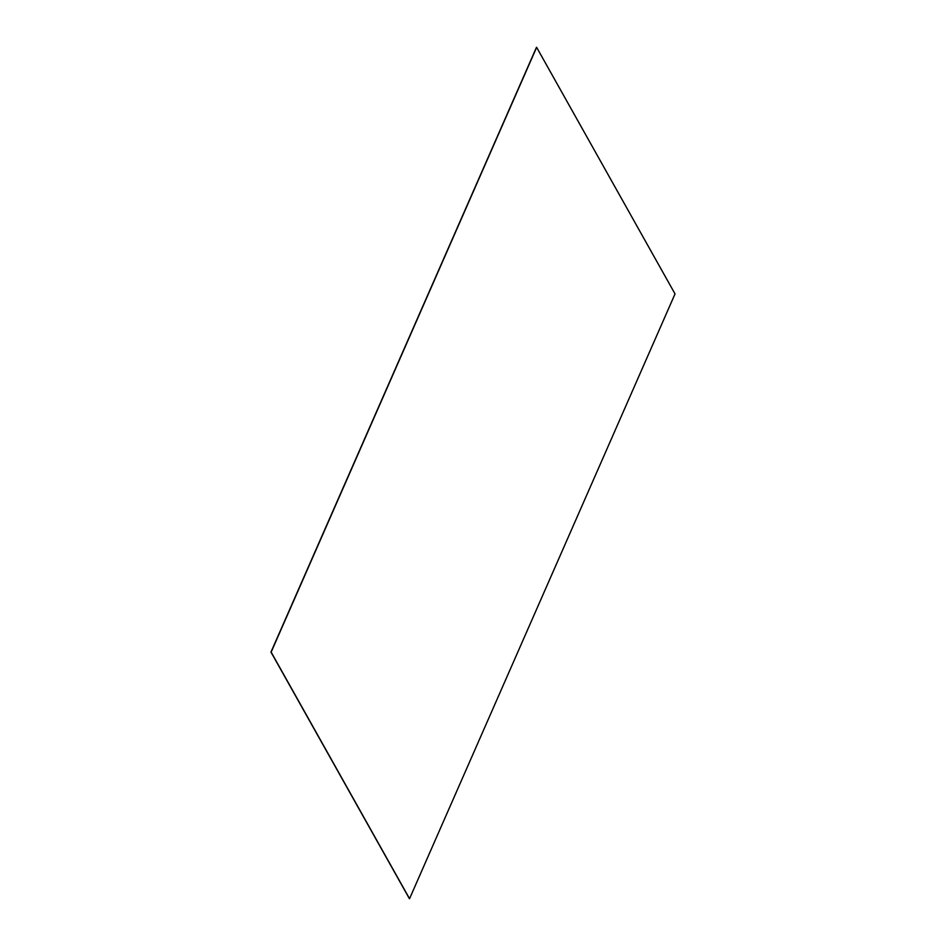 <?xml version="1.0" encoding="UTF-8"?>
<svg xmlns="http://www.w3.org/2000/svg" width="946" height="946" viewBox="0 0 946 946"><rect width="100%" height="100%" fill="white"/><g stroke="black" fill="none" stroke-linecap="round" stroke-linejoin="round"><path stroke-width="1.42" d="M270.97 652.09L409.393 898.665L271.005 652.09L536.488 47.312L270.97 652.09L409.464 898.676L271.005 652.09L536.488 47.312L270.994 652.09L536.559 47.324L271.076 652.113L409.488 898.688L271.076 652.113L409.488 898.688L271.1 652.113L536.63 47.335L271.147 652.125L409.547 898.7L675.03 293.91L536.642 47.347L271.147 652.125L409.547 898.7M271.159 652.125L536.642 47.347"/></g></svg>
